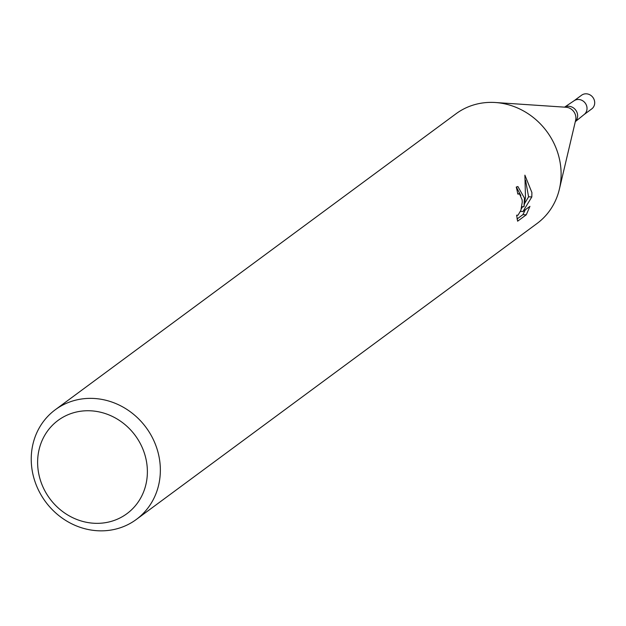 <?xml version="1.0" encoding="UTF-8"?>
<svg xmlns="http://www.w3.org/2000/svg" width="626" height="626" viewBox="0 0 626 626"><rect width="100%" height="100%" fill="white"/><g stroke="black" fill="none" stroke-linecap="round" stroke-linejoin="round"><path stroke-width="0.94" d="M564.668 107.156A9.061 8.302 53.6 0 1 577.634 115.38A9.061 8.302 53.6 0 1 575.325 121.585M564.589 107.148L574.144 100.716A8.521 7.809 53.6 0 1 582.407 100.598A8.521 7.809 53.6 0 1 587.008 108.055A8.521 7.809 53.6 0 1 584.261 114.417L575.31 121.655M55.276 409.748A68.195 62.49 53.6 0 1 122.289 406.673A68.195 62.49 53.6 0 1 160.287 467.043A68.195 62.49 53.6 0 1 136.311 519.463A68.195 62.49 53.6 0 1 69.298 522.538A68.195 62.49 53.6 0 1 31.3 462.168A68.195 62.49 53.6 0 1 55.276 409.748L456.033 113.76A68.195 62.49 53.6 0 1 523.046 110.685A68.195 62.49 53.6 0 1 561.045 171.054A68.195 62.49 53.6 0 1 559.378 189.169M517.616 221.189L516.63 215.211L518.046 215.164L520.902 210.266L522.264 202.041L522.115 199.804L519.557 194.005L517.788 194.06A68.195 62.49 -126.4 0 0 516.247 187.057L517.882 186.525L524.439 198.09L523.954 206.752L525.48 197.323L524.893 175.163L531.912 192.565L531.81 196.94L522.921 211.541L529.94 206.353L526.278 214.796L517.616 221.197M561.045 171.054A68.195 62.49 53.6 0 1 537.069 223.474L136.311 519.463M147.321 469.109A57.968 53.116 53.6 0 1 95.058 523.305A57.968 53.116 53.6 0 1 37.677 464.969A57.968 53.116 53.6 0 1 89.941 410.773A57.968 53.116 53.6 0 1 147.321 469.109M517.045 218.99L522.89 214.671L526.278 214.796M521.849 206.666L523.962 206.752M520.879 195.57L516.317 187.01M522.89 214.663L525.324 209.765M521.388 208.701L522.655 206.697M524.588 203.583L528.587 196.822L525.55 180.202M520.449 211.447L522.921 211.541M528.587 196.822L531.818 196.94M574.011 100.809A8.521 7.809 53.6 0 1 582.337 100.551A8.521 7.809 53.6 0 1 587.016 108.063A8.521 7.809 53.6 0 1 584.144 114.519M573.979 100.825L581.577 95.222A8.521 7.809 53.6 0 1 589.95 94.839A8.521 7.809 53.6 0 1 594.7 102.382A8.521 7.809 53.6 0 1 591.703 108.932L584.113 114.542M495.839 102.547L566.053 107.249A10.219 9.367 53.6 0 1 575.889 117.516A10.219 9.367 53.6 0 1 575.646 120.231L559.487 188.723M518.743 193.731L517.725 193.692M517.217 215.477L516.646 215.461"/></g></svg>
